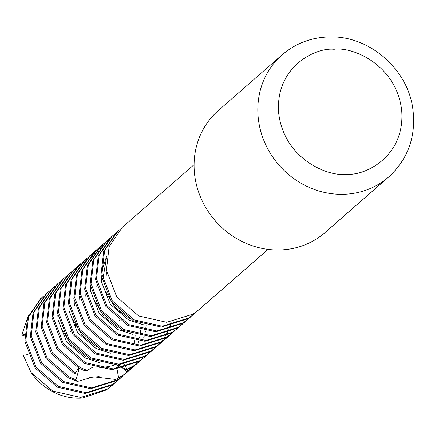 <?xml version="1.0" encoding="UTF-8"?>
<svg xmlns="http://www.w3.org/2000/svg" width="435" height="435" viewBox="0 0 435 435"><rect width="100%" height="100%" fill="white"/><g stroke="black" fill="none" stroke-linecap="round" stroke-linejoin="round"><path stroke-width="0.65" d="M117.733 231.333L116.787 232.154L103.666 251.376L100.991 274.953L111.289 301.607L133.306 320.715L161.265 327.038L187.795 318.79L193.477 314.494L188.736 317.963L162.206 326.217L134.252 319.888L112.235 300.786L101.931 274.132L104.612 250.549L117.733 231.333L120.044 229.446M122.224 227.407L109.103 246.629L106.428 270.206L116.727 296.86L138.743 315.968L166.703 322.291L193.227 314.043L198.915 309.747L268.058 249.369M68.812 274.05L67.865 274.876L54.745 294.098L52.069 317.67L62.368 344.33L84.385 363.432L112.344 369.761L138.874 361.507L144.561 357.217L139.814 360.686L113.29 368.934L85.331 362.611L63.314 343.503L53.016 316.849L55.691 293.272L68.812 274.055L71.123 272.163M71.623 271.788L74.091 270.075M74.624 269.733L77.251 268.199M74.244 269.308L73.303 270.13L60.182 289.346L57.507 312.923L67.806 339.583L89.822 358.685L117.782 365.014L144.311 356.76L149.993 352.47L145.252 355.939L118.722 364.187L90.768 357.864L68.746 338.762L58.448 312.102L61.128 288.525L74.249 269.303L76.555 267.416M77.06 267.041L79.523 265.328M80.062 264.986L82.688 263.452M83.254 263.153L86.043 261.81M79.681 264.562L78.74 265.383L65.62 284.599L62.944 308.181L73.243 334.836L95.26 353.938L123.214 360.267L149.743 352.013L155.431 347.723L150.689 351.192L124.16 359.44L96.2 353.117L74.184 334.015L63.885 307.355L66.56 283.778L79.681 264.562L81.992 262.669M82.492 262.294L84.961 260.581M85.494 260.239L88.12 258.705M88.691 258.406L91.48 257.063M92.084 256.802L95.053 255.66M85.119 259.815L84.172 260.636L71.052 279.852L68.377 303.434L78.675 330.089L100.692 349.191L128.651 355.52L155.181 347.266L160.863 342.976L156.121 346.445L129.597 354.694L101.638 348.37L79.621 329.268L69.323 302.608L71.998 279.031L85.119 259.815L87.43 257.922M87.93 257.547L90.398 255.834M90.931 255.492L93.558 253.958M94.123 253.659L96.918 252.316M97.522 252.055L100.485 250.913M90.551 255.068L89.61 255.889L76.489 275.11L73.814 298.687L84.113 325.342L106.129 344.449L134.089 350.773L160.618 342.519L166.3 338.229L161.559 341.698L135.029 349.952L107.07 343.623L85.053 324.521L74.755 297.861L77.43 274.284L90.551 255.068L92.862 253.175M93.367 252.8L95.831 251.087M96.369 250.745L98.995 249.211M99.561 248.912L102.35 247.569M95.988 250.321L95.047 251.142L81.927 270.363L79.246 293.94L89.55 320.595L111.567 339.702L139.521 346.026L166.05 337.772L171.738 333.482L166.996 336.951L140.467 345.205L112.507 338.876L90.491 319.774L80.192 293.114L82.867 269.537L95.988 250.321L98.299 248.428M98.799 248.053L101.268 246.34M101.801 245.998L104.427 244.47M104.998 244.165L107.788 242.822M101.426 245.574L100.48 246.395L87.359 265.616L84.684 289.193L94.982 315.848L116.999 334.955L144.958 341.279L171.488 333.025L177.17 328.735L172.429 332.204L145.899 340.458L117.945 334.129L95.928 315.027L85.63 288.367L88.305 264.79L101.426 245.574L103.737 243.682M104.237 243.306L106.706 241.594M107.238 241.251L109.865 239.723M106.858 240.827L105.917 241.648L92.796 260.869L90.121 284.446L100.42 311.101L122.436 330.208L150.396 336.532L176.925 328.278L182.608 323.988L177.866 327.457L151.336 335.711L123.377 329.382L101.36 310.28L91.062 283.62L93.737 260.043L106.858 240.827L109.169 238.935M109.669 238.559L112.138 236.847M117.167 232.584L114.671 234.264M114.166 234.634L111.828 236.493M112.295 236.08L111.355 236.901L98.234 256.123L95.553 279.7L105.852 306.354L127.874 325.462L155.828 331.785L182.357 323.531L188.045 319.241L183.304 322.71L156.774 330.964L128.814 324.635L106.798 305.533L96.499 278.873L99.175 255.296L112.295 236.08L114.606 234.193M115.106 233.812L117.575 232.1M147.693 354.362L145.502 356.39M150.466 352.051L152.631 349.996M153.125 349.615L150.94 351.643M155.899 347.304L158.063 345.249M158.503 344.803L160.526 342.579M160.934 342.095L162.815 339.708M163.19 339.186L164.919 336.625M165.262 336.07L166.828 333.324M167.143 332.731L168.541 329.795M168.813 329.159L170.025 326.011M170.259 325.326L171.259 321.938M158.563 344.868L156.372 346.896M161.336 342.562L163.5 340.502M163.995 340.121L161.809 342.149M166.768 337.816L168.932 335.755M169.433 335.374L167.247 337.408M174.87 330.627L172.679 332.661M177.643 328.322L179.807 326.261M180.302 325.88L178.116 327.914M185.74 321.133L183.548 323.167M188.513 318.828L190.677 316.767M191.177 316.392L188.986 318.42M57.811 315.174L58.116 320.035L66.767 342.166L85.173 358.005L99.93 362.73M74.119 300.933L74.423 305.794M79.551 296.186L79.861 301.053M84.988 291.439L85.293 296.306M90.426 286.692L90.73 291.559L99.381 313.684L117.787 329.523L132.544 334.249M95.858 281.945L96.168 286.812M106.657 256.258L101.67 271.076M101.295 277.198L101.6 282.065L110.251 304.19L128.657 320.029L143.414 324.755M102.823 279.515L106.401 258.194M106.733 272.451L107.037 277.318M85.902 356.493L71.449 345.156L61.928 329.197M68.986 310.541L77.637 332.672L96.043 348.511L110.8 353.236M96.771 346.999L82.324 335.662L72.803 319.703M118.516 328.012L104.063 316.675L94.542 300.715M129.385 318.518L114.938 307.181L105.417 291.227M388.732 176.936L324.999 232.589A81.046 74.88 -131.1 0 1 279.379 249.967A81.046 74.88 -131.1 0 1 201.09 198.431A81.046 74.88 -131.1 0 1 218.381 110.495L282.114 54.843A81.046 74.88 -131.1 0 0 264.823 142.778A81.046 74.88 -131.1 0 0 343.112 194.309A81.046 74.88 -131.1 0 0 388.732 176.936C408.362 158.693 416.371 135.807 412.75 108.282C407.329 68.284 368.44 35.219 328.947 36.937C311.107 37.453 295.49 43.424 282.114 54.843M146.062 325.467L145.763 328.822M145.41 331.165L144.953 333.379M144.143 336.396L143.784 337.522M119.418 365.656L116.71 367.591L119.5 365.965M140.625 330.214L140.331 333.569M139.972 335.912L139.521 338.125M138.711 341.143L138.346 342.269M47.067 293.038L46.126 293.864L33.006 313.08L30.33 336.657L40.629 363.317L62.645 382.419L90.605 388.743L117.129 380.494L122.817 376.204L118.075 379.668L91.546 387.922L63.586 381.598L41.57 362.491L31.271 335.836L33.946 312.259L47.067 293.038L49.378 291.151M41.635 297.785L40.689 298.611L27.568 317.827L24.893 341.404L35.191 368.064L57.208 387.166L85.168 393.49L111.697 385.241L117.379 380.946L112.638 384.415L86.108 392.669L58.154 386.345L36.132 367.238L25.834 340.583L28.514 317.006L41.635 297.785L43.946 295.898M119.146 310.682L120.403 312.499M120.511 378.097L118.325 380.125M119.081 319.964L119.364 320.535M89.126 377.455L99.175 376.634M135.193 334.961L134.893 338.316M134.535 340.659L134.083 342.872M133.273 345.89L132.914 347.016M91.078 368.015A21.119 4.943 -5.6 0 0 94.335 368.015A21.119 4.943 174.4 0 0 96.217 367.956M99.686 367.733A21.119 4.943 174.4 0 0 114.661 365.036M196.609 311.645L194.423 313.673M142.256 359.109L134.382 365.427L126.172 369.739L127.395 369.609L133.436 366.254L139.124 361.958M108.87 363.655L113.062 364.095M116.939 365.036L123.034 367.695M123.752 368.119L126.172 369.739M87.152 370.479L79.893 367.357L57.877 348.25L47.578 321.596L50.253 298.019L63.374 278.797L62.433 279.623L49.313 298.84L46.637 322.417L56.936 349.077L78.952 368.179L84.151 370.533L87.152 370.479L93.008 367.015M63.374 278.797L65.685 276.91M139.591 361.545L141.756 359.489M127.199 369.299L126.041 367.477M125.748 367.015L124.057 364.421M75.804 372.773L74.461 372.104L52.439 352.997L42.141 326.342L44.821 302.765L57.942 283.544L56.996 284.37L43.875 303.587L41.2 327.163L51.499 353.824L73.515 372.925L75.021 373.67L78.643 368.021M57.942 283.544L60.247 281.657M136.818 363.856L126.797 371.756L134.632 365.884M122.915 362.426L123.774 363.774M124.16 364.405L125.052 365.944M126.982 369.641L127.624 371.001M126.797 371.756L122.893 368.331M122.3 367.852L120.316 366.313M77.93 369.157L78.985 369.576L78.485 368.266M75.918 379.842L69.024 376.851L47.007 357.744L36.709 331.089L39.384 307.512L52.505 288.296L51.558 289.117L38.438 308.333L35.762 331.91L46.061 358.57L68.083 377.672L77.381 381.473L75.918 379.842L78.985 369.576M52.505 288.296L54.815 286.404M131.386 368.603L123.507 374.921L115.71 379.472L122.567 375.748L129.195 370.631M116.71 367.591L116.933 368.684M117.075 369.386L118.619 377.721M115.71 379.472L93.764 376.846L77.381 381.473M125.949 373.35L123.757 375.378M115.079 382.844L107.206 389.162L80.676 397.416L52.717 391.087L31.081 372.518L23.278 355.275L28.057 354.568M24.545 335.945L21.75 335.004L24.545 334.602M21.75 335.004L28.405 315.696M31.081 372.518A56.235 51.95 48.9 0 0 82.579 398.063L106.26 389.988L112.888 384.872M70.606 331.557L71.074 331.546M334.053 49.28C351.801 46.387 396.312 64.222 401.684 110.43C405.376 156.676 364.541 176.322 346.303 174.19C328.561 177.083 284.044 159.248 278.672 113.04C274.98 66.794 315.821 47.149 334.053 49.28M122.224 227.413L194.086 164.658M139.124 361.963L140.065 361.137M78.093 351.426L78.034 350.784M77.033 340.572L76.93 339.55M75.603 326.005L75.516 325.108"/></g></svg>

